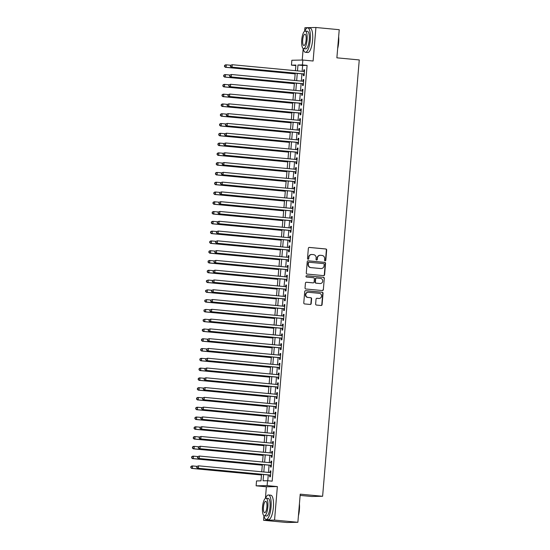 <?xml version="1.0" encoding="UTF-8"?>
<svg xmlns="http://www.w3.org/2000/svg" width="550" height="550" viewBox="0 0 550 550"><rect width="100%" height="100%" fill="white"/><g stroke="black" fill="none" stroke-linecap="round" stroke-linejoin="round"><path stroke-width="0.82" d="M325.119 260.837A0.674 0.646 88.9 0 0 325.813 260.226L326.673 250.023A0.962 0.921 88.9 0 0 325.841 248.971L309.361 247.417A0.962 0.921 88.9 0 0 308.364 248.291L307.505 258.5A0.674 0.646 88.9 0 0 308.158 259.229A0.674 0.646 88.9 0 0 308.784 258.617L308.901 257.297A3.087 2.943 88.9 0 1 312.084 254.499L313.459 254.629A3.087 2.943 88.9 0 1 316.133 257.978L316.016 259.298A0.674 0.646 88.9 0 0 316.676 260.033A0.674 0.646 88.9 0 0 317.302 259.421L317.412 258.101A3.087 2.943 88.9 0 1 320.602 255.303L321.97 255.434A3.087 2.943 88.9 0 1 324.644 258.782L324.534 260.102A0.674 0.646 88.9 0 0 325.119 260.837M325.036 260.824A0.674 0.646 88.9 0 0 325.518 260.232L326.377 250.03A0.962 0.921 88.9 0 0 325.538 248.978L309.114 247.431M308.007 259.215A0.674 0.646 88.9 0 0 308.488 258.624L308.901 257.297M316.525 260.019A0.674 0.646 88.9 0 0 317.006 259.428L317.412 258.101M315.631 304.006A0.962 0.921 88.9 0 0 316.47 305.051L321.09 305.491A0.962 0.921 88.9 0 0 322.087 304.611L323.043 293.281A0.962 0.921 88.9 0 0 322.204 292.236L305.724 290.682A0.962 0.921 88.9 0 0 304.728 291.555L303.779 302.885A0.962 0.921 88.9 0 0 304.611 303.93L310.2 304.459A0.962 0.921 88.9 0 0 311.19 303.586L311.603 298.739A0.962 0.921 88.9 0 0 310.764 297.688L307.993 297.426A2.578 2.461 88.9 0 1 308.165 292.284A2.578 2.461 88.9 0 1 308.426 292.291L319.275 293.315A2.578 2.461 88.9 0 1 319.11 298.464A2.578 2.461 88.9 0 1 318.842 298.451L317.034 298.279A0.962 0.921 88.9 0 0 316.044 299.152L315.631 304.006M297.873 522.287L286.887 522.5L263.567 520.3L274.553 520.087L297.873 522.287L300.231 494.161L322.616 496.272L359.26 59.936L336.875 57.826L339.233 29.7L315.92 27.5L313.101 61.009L302.844 60.039L302.431 64.934L307.099 65.374L272.181 481.161L267.52 480.721L267.107 485.609L256.121 485.822L256.534 480.934L260.989 480.844L261.532 474.32M274.553 520.087L277.365 486.578L267.107 485.609M323.599 275.626A0.962 0.921 88.9 0 0 324.596 274.746L325.545 263.416A0.962 0.921 88.9 0 0 324.713 262.371L308.234 260.817A0.962 0.921 88.9 0 0 307.237 261.69L306.288 273.02A0.962 0.921 88.9 0 0 307.12 274.065L323.599 275.626M324.294 278.348L323.345 289.678A0.962 0.921 88.9 0 1 322.348 290.558L305.869 288.998A0.962 0.921 88.9 0 1 305.03 287.952L305.436 283.106A0.962 0.921 88.9 0 1 306.433 282.232L313.115 282.858A0.962 0.921 88.9 0 0 314.112 281.985L314.387 278.768A0.962 0.921 88.9 0 0 313.548 277.722L306.591 277.069A0.674 0.646 88.9 0 1 306.632 275.722A0.674 0.646 88.9 0 1 306.707 275.722L323.462 277.303A0.962 0.921 88.9 0 1 324.294 278.348L323.345 289.678M315.92 27.5L304.934 27.713L304.638 31.219M303.483 73.989L303.339 75.701L304.081 75.687L304.576 69.816L303.834 69.829L303.696 71.459M302.658 83.772L302.521 85.484L303.263 85.47L303.751 79.599L303.009 79.612L302.871 81.242M301.84 93.555L301.696 95.267L302.438 95.253L302.933 89.382L302.191 89.396L302.053 91.025M301.015 103.338L300.877 105.05L301.62 105.036L302.108 99.165L301.366 99.179L301.228 100.808M300.197 113.121L300.053 114.833L300.795 114.819L301.29 108.948L300.548 108.962L300.41 110.591M299.379 122.904L299.234 124.616L299.977 124.603L300.465 118.731L299.722 118.745L299.585 120.374M298.554 132.688L298.409 134.399L299.152 134.386L299.647 128.514L298.904 128.528L298.767 130.157M297.736 142.471L297.591 144.183L298.334 144.169L298.822 138.297L298.079 138.311L297.942 139.941M296.911 152.254L296.766 153.966L297.509 153.952L298.004 148.081L297.261 148.094L297.124 149.724M296.093 162.037L295.948 163.749L296.691 163.735L297.179 157.864L296.436 157.877L296.299 159.507M295.268 171.82L295.123 173.532L295.866 173.518L296.361 167.647L295.618 167.661L295.481 169.29M294.449 181.603L294.305 183.315L295.048 183.301L295.536 177.43L294.793 177.444L294.656 179.073M293.624 191.386L293.48 193.098L294.222 193.084L294.718 187.213L293.975 187.227L293.837 188.856M292.806 201.169L292.662 202.881L293.404 202.867L293.893 196.996L293.15 197.01L293.012 198.639M291.981 210.952L291.837 212.664L292.579 212.651L293.074 206.779L292.332 206.793L292.194 208.423M291.163 220.736L291.019 222.447L291.761 222.434L292.249 216.562L291.507 216.576L291.369 218.206M290.338 230.519L290.194 232.231L290.936 232.217L291.431 226.346L290.689 226.359L290.551 227.989M289.52 240.302L289.376 242.014L290.118 242L290.606 236.129L289.864 236.143L289.726 237.772M288.695 250.085L288.551 251.797L289.293 251.783L289.788 245.912L289.046 245.926L288.908 247.555M287.877 259.868L287.732 261.58L288.475 261.566L288.963 255.695L288.221 255.709L288.083 257.338M287.052 269.651L286.907 271.363L287.65 271.349L288.145 265.478L287.403 265.492L287.265 267.121M286.234 279.434L286.089 281.146L286.832 281.132L287.32 275.261L286.577 275.275L286.44 276.904M285.409 289.218L285.264 290.929L286.007 290.916L286.502 285.044L285.759 285.058L285.622 286.688M284.591 299.001L284.446 300.712L285.189 300.699L285.677 294.827L284.934 294.841L284.804 296.471M283.766 308.784L283.621 310.496L284.364 310.482L284.859 304.611L284.116 304.631L283.979 306.254M282.947 318.567L282.803 320.279L283.546 320.265L284.034 314.394L283.291 314.414L283.161 316.037M282.123 328.35L281.978 330.062L282.721 330.048L283.216 324.177L282.473 324.197L282.336 325.82M281.304 338.133L281.16 339.845L281.903 339.831L282.391 333.96L281.648 333.981L281.518 335.603M280.479 347.916L280.335 349.628L281.077 349.614L281.572 343.743L280.83 343.764L280.692 345.386M279.661 357.699L279.517 359.411L280.259 359.397L280.748 353.533L280.005 353.547L279.874 355.169M278.836 367.482L278.692 369.194L279.434 369.181L279.929 363.316L279.187 363.33L279.049 364.953M278.018 377.266L277.874 378.978L278.616 378.964L279.104 373.099L278.362 373.113L278.231 374.736M277.193 387.049L277.049 388.761L277.791 388.747L278.286 382.882L277.544 382.896L277.406 384.519M276.375 396.832L276.231 398.544L276.973 398.53L277.461 392.666L276.719 392.679L276.588 394.309M275.55 406.615L275.406 408.334L276.148 408.313L276.643 402.449L275.901 402.462L275.763 404.092M274.732 416.398L274.587 418.117L275.33 418.096L275.818 412.232L275.076 412.246L274.945 413.875M273.907 426.188L273.762 427.9L274.505 427.879L275 422.015L274.257 422.029L274.12 423.658M273.089 435.971L272.944 437.683L273.687 437.663L274.175 431.798L273.433 431.812L273.302 433.441M272.264 445.754L272.119 447.466L272.862 447.446L273.357 441.581L272.614 441.595L272.477 443.224M271.446 455.538L271.301 457.249L272.044 457.229L272.532 451.364L271.789 451.378L271.659 453.007M270.621 465.321L270.476 467.033L271.219 467.019L271.714 461.147L270.971 461.161L270.834 462.791M307.099 65.374L302.644 65.457L302.149 71.314M301.936 73.844L301.331 81.097M301.118 83.627L300.506 90.881M300.293 93.411L299.688 100.664M299.475 103.194L298.863 110.447M298.65 112.977L298.045 120.23M297.832 122.76L297.22 130.013M297.007 132.543L296.402 139.796M296.189 142.326L295.577 149.579M295.364 152.109L294.759 159.363M294.546 161.892L293.934 169.146M293.721 171.676L293.116 178.929M292.903 181.459L292.291 188.712M292.077 191.242L291.472 198.495M291.259 201.025L290.647 208.278M290.434 210.808L289.829 218.061M289.616 220.591L289.004 227.844M288.791 230.374L288.186 237.627M287.973 240.157L287.361 247.411M287.148 249.941L286.543 257.194M286.33 259.724L285.718 266.977M285.505 269.507L284.9 276.76M284.687 279.29L284.075 286.543M283.862 289.073L283.257 296.326M283.044 298.856L282.432 306.109M282.219 308.639L281.614 315.893M281.401 318.423L280.789 325.676M280.582 328.206L279.971 335.459M279.757 337.989L279.146 345.242M278.939 347.772L278.327 355.025M278.114 357.555L277.502 364.808M277.296 367.338L276.684 374.591M276.471 377.121L275.859 384.374M275.653 386.904L275.041 394.158M274.828 396.688L274.216 403.941M274.01 406.471L273.398 413.724M273.185 416.254L272.573 423.507M272.367 426.037L271.755 433.29M271.542 435.82L270.93 443.073M270.724 445.603L270.112 452.856M269.899 455.386L269.287 462.639M269.081 465.169L268.469 472.422M268.256 474.953L267.768 480.741M269.803 475.104L269.658 476.816L270.401 476.802L270.889 470.931L270.146 470.944L270.016 472.574M300.128 495.399L311.63 496.485L322.616 496.272M277.365 486.578L266.379 486.791L265.409 498.369M263.945 515.763L263.567 520.3M266.379 486.791L256.121 485.822M295.859 65.56L291.445 65.148L291.857 60.252L302.844 60.039M303.174 48.613L302.218 60.053M263.594 474.513L263.065 480.803L267.52 480.721M302.431 64.934L297.976 65.017L297.488 70.874M297.275 73.404L296.663 80.657M296.457 83.188L295.845 90.441M295.632 92.971L295.02 100.224M294.814 102.754L294.202 110.007M293.989 112.537L293.377 119.79M293.171 122.32L292.559 129.573M292.346 132.103L291.734 139.356M291.528 141.886L290.916 149.139M290.702 151.669L290.091 158.922M289.884 161.453L289.272 168.706M289.059 171.236L288.447 178.489M288.241 181.019L287.629 188.272M287.416 190.802L286.804 198.055M286.598 200.585L285.986 207.838M285.773 210.368L285.161 217.621M284.955 220.151L284.343 227.404M284.13 229.934L283.525 237.188M283.312 239.718L282.7 246.971M282.487 249.501L281.882 256.754M281.669 259.284L281.057 266.537M280.844 269.067L280.239 276.32M280.026 278.85L279.414 286.103M279.201 288.633L278.596 295.886M278.382 298.416L277.771 305.669M277.558 308.199L276.952 315.452M276.739 317.982L276.127 325.236M275.914 327.766L275.309 335.019M275.096 337.549L274.484 344.802M274.271 347.332L273.666 354.585M273.453 357.115L272.841 364.368M272.628 366.898L272.023 374.151M271.81 376.681L271.198 383.934M270.985 386.464L270.38 393.717M270.167 396.248L269.555 403.501M269.342 406.031L268.737 413.284M268.524 415.814L267.912 423.067M267.699 425.597L267.094 432.85M266.881 435.38L266.269 442.633M266.056 445.163L265.451 452.416M265.238 454.946L264.626 462.199M264.413 464.729L263.808 471.982M295.426 70.675L295.9 65.058L291.445 65.148M261.745 471.79L262.357 464.537M262.57 462.007L263.175 454.754M263.388 452.224L264 444.971M264.213 442.441L264.818 435.188M265.031 432.658L265.643 425.404M265.856 422.874L266.461 415.621M266.674 413.091L267.286 405.838M267.499 403.308L268.104 396.055M268.317 393.525L268.929 386.272M269.143 383.742L269.748 376.489M269.961 373.959L270.572 366.706M270.786 364.176L271.391 356.922M271.604 354.393L272.216 347.139M272.429 344.609L273.034 337.356M273.247 334.826L273.859 327.573M274.072 325.043L274.677 317.79M274.89 315.26L275.502 308.007M275.715 305.477L276.32 298.224M276.533 295.694L277.145 288.441M277.358 285.911L277.963 278.657M278.176 276.127L278.788 268.874M279.001 266.344L279.606 259.091M279.819 256.561L280.431 249.308M280.644 246.778L281.249 239.525M281.462 236.995L282.074 229.742M282.288 227.212L282.893 219.959M283.106 217.429L283.718 210.176M283.931 207.646L284.536 200.393M284.749 197.863L285.361 190.609M285.567 188.079L286.179 180.826M286.392 178.296L287.004 171.043M287.21 168.513L287.822 161.26M288.035 158.73L288.647 151.477M288.853 148.947L289.465 141.694M289.678 139.164L290.29 131.911M290.496 129.381L291.108 122.121M291.321 119.598L291.933 112.338M292.139 109.814L292.751 102.554M292.964 100.031L293.576 92.771M293.782 90.241L294.394 82.988M294.607 80.458L295.219 73.205M302.644 65.457L297.976 65.017M303.834 69.829L304.569 69.898M303.009 79.612L303.744 79.681M302.191 89.396L302.926 89.464M301.366 99.179L302.101 99.248M300.548 108.962L301.283 109.031M299.722 118.745L300.458 118.814M298.904 128.528L299.64 128.597M298.079 138.311L298.815 138.38M297.261 148.094L297.997 148.163M296.436 157.877L297.172 157.946M295.618 167.661L296.354 167.729M294.793 177.444L295.529 177.512M293.975 187.227L294.711 187.296M293.15 197.01L293.886 197.079M292.332 206.793L293.067 206.862M291.507 216.576L292.243 216.645M290.689 226.359L291.424 226.428M289.864 236.143L290.599 236.211M289.046 245.926L289.781 245.994M288.221 255.709L288.956 255.784M287.403 265.492L288.138 265.567M286.577 275.275L287.313 275.351M285.759 285.058L286.495 285.134M284.934 294.841L285.67 294.917M284.116 304.631L284.852 304.7M283.291 314.414L284.027 314.483M282.473 324.197L283.209 324.266M281.648 333.981L282.384 334.049M280.83 343.764L281.566 343.832M280.005 353.547L280.741 353.616M279.187 363.33L279.923 363.399M278.362 373.113L279.097 373.182M277.544 382.896L278.279 382.965M276.719 392.679L277.454 392.748M275.901 402.462L276.636 402.531M275.076 412.246L275.811 412.314M274.257 422.029L274.993 422.098M273.433 431.812L274.168 431.881M272.614 441.595L273.35 441.664M271.789 451.378L272.525 451.447M270.971 461.161L271.707 461.23M270.146 470.944L270.882 471.013M320.279 255.289L319.983 255.296A3.087 2.943 88.9 0 0 317.116 258.108M311.768 254.492L311.472 254.492A3.087 2.943 88.9 0 0 308.598 257.304M323.544 275.619A0.962 0.921 88.9 0 0 324.301 274.752L325.249 263.423A0.962 0.921 88.9 0 0 324.418 262.377L307.993 260.824M324.177 264.351A0.674 0.646 88.9 0 0 323.593 263.622L309.127 262.254A0.674 0.646 88.9 0 0 308.433 262.866L308.316 264.261A3.087 2.943 88.9 0 0 310.984 267.609L320.87 268.544A3.087 2.943 88.9 0 0 324.06 265.746L324.177 264.351M308.99 262.261L308.832 262.261A0.674 0.646 88.9 0 0 308.131 262.873L308.433 262.866M321.193 268.551L320.891 268.558A3.087 2.943 88.9 0 1 320.574 268.544L310.688 267.616A3.087 2.943 88.9 0 1 308.014 264.268L308.131 262.873M322.293 290.551A0.962 0.921 88.9 0 0 323.043 289.685M306.192 282.239L312.819 282.865A0.962 0.921 88.9 0 0 313.019 282.865M306.501 275.736L323.462 277.303M320.052 283.518A2.578 2.461 88.9 0 0 322.726 281.036A2.578 2.461 88.9 0 0 320.485 278.376L316.663 278.018A0.962 0.921 88.9 0 0 315.666 278.891L315.397 282.109A0.962 0.921 88.9 0 0 316.229 283.154L319.756 283.518A2.578 2.461 88.9 0 0 320.024 283.532L320.32 283.525M316.367 278.025A0.962 0.921 88.9 0 0 315.37 278.898L315.666 278.891M319.756 283.518L315.934 283.161A0.962 0.921 88.9 0 1 315.102 282.116L315.37 278.898M323.998 278.355A0.962 0.921 88.9 0 0 323.159 277.31M319.11 298.464L318.814 298.464A2.578 2.461 88.9 0 1 318.546 298.457L316.793 298.293M308.165 292.284L307.863 292.284A2.578 2.461 88.9 0 0 307.697 297.433L307.993 297.426M310.145 304.452A0.962 0.921 88.9 0 0 310.894 303.593L311.307 298.739A0.962 0.921 88.9 0 0 310.468 297.694L307.697 297.433M321.035 305.484A0.962 0.921 88.9 0 0 321.791 304.618L322.74 293.288A0.962 0.921 88.9 0 0 321.908 292.243L305.484 290.689M230.629 65.237L226.298 64.831L226.091 67.279L225.349 67.292L295.157 73.879M224.723 66.433L224.806 65.457L224.421 66.44L226.091 67.279L295.164 73.796M224.503 65.464L225.555 64.845L226.298 64.831L224.806 65.457M225.349 67.292L224.421 66.44M230.443 65.347L230.361 66.323L230.443 65.347L232.238 64.714L304.432 71.528M230.739 65.34L232.238 64.714L232.031 67.162L231.289 67.176L304.219 74.058M304.226 73.975L232.031 67.162L230.656 66.316M230.361 66.323L231.289 67.176M338.649 36.726A11.983 3.603 95.4 0 1 338.628 42.673A11.983 3.603 95.4 0 1 337.645 48.641M337.748 47.389A12.279 3.692 -84.6 0 0 338.436 42.646A12.279 3.692 -84.6 0 0 338.546 37.916M303.153 48.496A12.279 3.692 -84.6 0 0 305.401 52.284A12.279 3.692 -84.6 0 0 310.269 39.992A12.279 3.692 -84.6 0 0 307.711 27.837A12.279 3.692 -84.6 0 0 304.789 31.137M305.401 52.284L307.739 52.504A12.279 3.692 -84.6 0 0 312.599 40.212A12.279 3.692 -84.6 0 0 310.042 28.057L307.711 27.837M305.243 31.054L307.388 31.261A8.841 2.661 95.4 0 1 309.231 40.006A8.841 2.661 95.4 0 1 305.724 48.861L303.579 48.661A8.841 2.661 -84.6 0 0 307.086 39.806A8.841 2.661 -84.6 0 0 305.243 31.054A8.841 2.661 -84.6 0 0 301.737 39.909A8.841 2.661 -84.6 0 0 303.579 48.661M302.692 39.889A5.699 1.712 -84.6 0 0 303.875 45.533A5.699 1.712 -84.6 0 0 306.137 39.827A5.699 1.712 -84.6 0 0 304.947 34.189A5.699 1.712 -84.6 0 0 302.692 39.889M299.42 503.876A11.983 3.603 95.4 0 1 299.399 509.822A11.983 3.603 95.4 0 1 298.416 515.79M298.519 514.539A12.279 3.692 -84.6 0 0 299.214 509.795A12.279 3.692 -84.6 0 0 299.317 505.065M263.924 515.646A12.279 3.692 -84.6 0 0 266.179 519.434A12.279 3.692 -84.6 0 0 271.04 507.141A12.279 3.692 -84.6 0 0 268.482 494.986A12.279 3.692 -84.6 0 0 265.561 498.286M266.179 519.434L268.51 519.654A12.279 3.692 -84.6 0 0 273.377 507.361A12.279 3.692 -84.6 0 0 270.813 495.206L268.482 494.986M266.014 498.204L268.159 498.41A8.841 2.661 95.4 0 1 270.002 507.162A8.841 2.661 95.4 0 1 266.502 516.01L264.357 515.811A8.841 2.661 -84.6 0 0 267.857 506.956A8.841 2.661 -84.6 0 0 266.014 498.204A8.841 2.661 -84.6 0 0 262.515 507.059A8.841 2.661 -84.6 0 0 264.357 515.811M263.464 507.045A5.699 1.712 -84.6 0 0 264.653 512.683A5.699 1.712 -84.6 0 0 266.908 506.976A5.699 1.712 -84.6 0 0 265.719 501.339A5.699 1.712 -84.6 0 0 263.464 507.045M229.804 75.02L225.479 74.614L225.273 77.062L224.531 77.076L294.339 83.662M223.898 76.216L223.981 75.24L223.603 76.223L225.273 77.062L294.346 83.579M223.685 75.247L224.737 74.628L225.479 74.614L223.981 75.24M224.531 77.076L223.603 76.223M228.986 84.803L224.654 84.398L224.448 86.845L223.706 86.859L293.514 93.445M223.08 85.999L223.163 85.023L222.778 86.006L224.448 86.845L293.521 93.363M222.86 85.03L223.912 84.411L224.654 84.398L223.163 85.023M223.706 86.859L222.778 86.006M228.161 94.586L223.836 94.181L223.63 96.628L222.887 96.642L292.696 103.228M222.255 95.782L222.337 94.806L221.959 95.789L223.63 96.628L292.703 103.146M222.042 94.813L223.094 94.194L223.836 94.181L222.337 94.806M222.887 96.642L221.959 95.789M227.343 104.369L223.011 103.964L222.805 106.411L222.062 106.425L291.871 113.011M221.437 105.566L221.519 104.589L221.134 105.573L222.805 106.411L291.878 112.929M221.217 104.596L222.269 103.978L223.011 103.964L221.519 104.589M222.062 106.425L221.134 105.573M229.625 75.13L229.542 76.106L229.625 75.13L231.419 74.498L303.607 81.311M229.921 75.123L231.419 74.498L231.213 76.945L230.471 76.959L303.394 83.841M303.401 83.758L231.213 76.945L229.838 76.099M229.542 76.106L230.471 76.959M228.8 84.913L228.718 85.889L228.8 84.913L230.594 84.281L302.789 91.094M229.096 84.906L230.594 84.281L230.388 86.728L229.646 86.742L302.576 93.624M302.582 93.541L230.388 86.728L229.013 85.883M228.718 85.889L229.646 86.742M227.982 94.696L227.899 95.672L227.982 94.696L229.776 94.064L301.964 100.877M228.278 94.689L229.776 94.064L229.57 96.511L228.827 96.525L301.751 103.407M301.757 103.324L229.57 96.511L228.195 95.666M227.899 95.672L228.827 96.525M227.157 104.479L227.074 105.456L227.157 104.479L228.951 103.847L301.146 110.66M227.452 104.473L228.951 103.847L228.745 106.294L228.002 106.308L300.933 113.19M300.939 113.108L228.745 106.294L227.37 105.449M227.074 105.456L228.002 106.308M226.518 114.152L222.193 113.747L221.987 116.194L221.244 116.208L291.053 122.794M220.612 115.349L220.694 114.373L220.316 115.356L221.987 116.194L291.06 122.712M220.399 114.379L221.451 113.761L222.193 113.747L220.694 114.373M221.244 116.208L220.316 115.356M226.339 114.262L226.256 115.239L226.339 114.262L228.133 113.63L300.321 120.443M226.634 114.256L228.133 113.63L227.927 116.078L227.184 116.091L300.107 122.973M300.114 122.891L227.927 116.078L226.552 115.232M226.256 115.239L227.184 116.091M225.699 123.936L221.368 123.53L221.162 125.978L220.419 125.991L290.228 132.578M219.794 125.132L219.876 124.156L219.491 125.139L221.162 125.978L290.235 132.495M219.574 124.162L220.626 123.544L221.368 123.53L219.876 124.156M220.419 125.991L219.491 125.139M225.514 124.046L225.431 125.022L225.514 124.046L227.308 123.413L299.502 130.226M225.809 124.039L227.308 123.413L227.102 125.861L226.359 125.874L299.289 132.756M299.296 132.674L227.102 125.861L225.727 125.015M225.431 125.022L226.359 125.874M224.874 133.726L220.55 133.313L220.344 135.761L219.601 135.774L289.41 142.361M218.969 134.915L219.051 133.939L218.673 134.922L220.344 135.761L289.417 142.278M218.756 133.946L219.808 133.327L220.55 133.313L219.051 133.939M219.601 135.774L218.673 134.922M224.696 133.829L224.613 134.805L224.696 133.829L226.49 133.196L298.678 140.009M224.991 133.822L226.49 133.196L226.284 135.644L225.541 135.657L298.464 142.539M298.478 142.457L226.284 135.644L224.909 134.798M224.613 134.805L225.541 135.657M224.056 143.509L219.725 143.096L219.519 145.544L218.776 145.558L288.585 152.144M218.151 144.698L218.233 143.722L217.848 144.705L219.519 145.544L288.592 152.061M217.931 143.729L218.982 143.11L219.725 143.096L218.233 143.722M218.776 145.558L217.848 144.705M223.871 143.612L223.788 144.588L223.871 143.612L225.665 142.979L297.859 149.792M224.166 143.605L225.665 142.979L225.459 145.427L224.716 145.441L297.646 152.322M297.653 152.24L225.459 145.427L224.084 144.581M223.788 144.588L224.716 145.441M223.231 153.292L218.907 152.879L218.701 155.327L217.958 155.341L287.767 161.927M217.326 154.481L217.408 153.505L217.03 154.488L218.701 155.327L287.774 161.844M217.113 153.512L218.164 152.893L218.907 152.879L217.408 153.505M217.958 155.341L217.03 154.488M222.413 163.075L218.082 162.662L217.876 165.11L217.133 165.124L286.942 171.71M216.508 164.264L216.59 163.288L216.205 164.271L217.876 165.11L286.949 171.627M216.288 163.295L217.339 162.676L218.082 162.662L216.59 163.288M217.133 165.124L216.205 164.271M221.588 172.858L217.264 172.446L217.058 174.893L216.315 174.907L286.124 181.493M215.683 174.047L215.765 173.071L215.387 174.054L217.058 174.893L286.131 181.411M215.469 173.078L216.521 172.459L217.264 172.446L215.765 173.071M216.315 174.907L215.387 174.054M220.77 182.641L216.439 182.229L216.232 184.676L215.49 184.69L285.299 191.276M214.864 183.831L214.947 182.854L214.562 183.837L216.232 184.676L285.306 191.194M214.644 182.861L215.696 182.242L216.439 182.229L214.947 182.854M215.49 184.69L214.562 183.837M219.945 192.424L215.621 192.012L215.414 194.459L214.672 194.473L284.481 201.059M214.039 193.614L214.122 192.637L213.744 193.621L215.414 194.459L284.488 200.977M213.826 192.644L214.878 192.026L215.621 192.012L214.122 192.637M214.672 194.473L213.744 193.621M219.127 202.208L214.796 201.795L214.589 204.242L213.847 204.256L283.656 210.843M213.221 203.397L213.304 202.421L212.919 203.404L214.589 204.242L283.663 210.76M213.001 202.428L214.053 201.809L214.796 201.795L213.304 202.421M213.847 204.256L212.919 203.404M218.302 211.991L213.978 211.578L213.771 214.026L213.029 214.039L282.837 220.626M212.396 213.18L212.479 212.204L212.101 213.187L213.771 214.026L282.844 220.543M212.183 212.211L213.235 211.592L213.978 211.578L212.479 212.204M213.029 214.039L212.101 213.187M217.484 221.774L213.153 221.361L212.946 223.809L212.204 223.822L282.012 230.409M211.578 222.963L211.661 221.987L211.276 222.97L212.946 223.809L282.019 230.326M211.358 221.994L212.41 221.375L213.153 221.361L211.661 221.987M212.204 223.822L211.276 222.97M216.659 231.557L212.334 231.144L212.128 233.592L211.386 233.606L281.194 240.192M210.753 232.746L210.836 231.77L210.458 232.753L212.128 233.592L281.201 240.109M210.54 231.777L211.592 231.158L212.334 231.144L210.836 231.77M211.386 233.606L210.458 232.753M215.841 241.34L211.509 240.928L211.303 243.375L210.561 243.389L280.369 249.975M209.935 242.529L210.018 241.553L209.633 242.536L211.303 243.375L280.376 249.893M209.715 241.56L210.767 240.941L211.509 240.928L210.018 241.553M210.561 243.389L209.633 242.536M215.016 251.123L210.691 250.711L210.485 253.158L209.742 253.172L279.551 259.758M209.11 252.312L209.192 251.336L208.814 252.319L210.485 253.158L279.558 259.676M208.897 251.343L209.949 250.724L210.691 250.711L209.192 251.336M209.742 253.172L208.814 252.319M214.197 260.906L209.866 260.494L209.66 262.941L208.917 262.955L278.726 269.541M208.292 262.096L208.374 261.119L207.989 262.103L209.66 262.941L278.733 269.459M208.072 261.126L209.124 260.507L209.866 260.494L208.374 261.119M208.917 262.955L207.989 262.103M223.053 153.395L222.97 154.371L223.053 153.395L224.847 152.762L297.034 159.576M223.348 153.388L224.847 152.762L224.641 155.21L223.898 155.224L296.821 162.106M296.835 162.023L224.641 155.21L223.266 154.364M222.97 154.371L223.898 155.224M222.228 163.178L222.145 164.154L222.228 163.178L224.022 162.546L296.216 169.359M222.523 163.171L224.022 162.546L223.816 164.993L223.073 165.007L296.003 171.889M296.01 171.806L223.816 164.993L222.447 164.147M222.145 164.154L223.073 165.007M221.409 172.961L221.327 173.938L221.409 172.961L223.204 172.329L295.391 179.142M221.705 172.954L223.204 172.329L222.998 174.776L222.255 174.79L295.185 181.672M295.192 181.589L222.998 174.776L221.623 173.931M221.327 173.938L222.255 174.79M220.584 182.744L220.502 183.721L220.584 182.744L222.379 182.112L294.573 188.925M220.88 182.738L222.379 182.112L222.173 184.559L221.43 184.573L294.36 191.455M294.367 191.373L222.173 184.559L220.804 183.714M220.502 183.721L221.43 184.573M219.766 192.528L219.684 193.504L219.766 192.528L221.561 191.895L293.748 198.708M220.062 192.521L221.561 191.895L221.354 194.343L220.612 194.356L293.542 201.238M293.549 201.156L221.354 194.343L219.979 193.497M219.684 193.504L220.612 194.356M218.941 202.311L218.859 203.287L218.941 202.311L220.736 201.678L292.93 208.491M219.237 202.304L220.736 201.678L220.529 204.126L219.787 204.139L292.717 211.021M292.724 210.939L220.529 204.126L219.161 203.287M218.859 203.287L219.787 204.139M218.123 212.094L218.041 213.07L218.123 212.094L219.917 211.468L292.105 218.274M218.419 212.087L219.917 211.468L219.711 213.909L218.969 213.923L291.899 220.804M291.906 220.722L219.711 213.909L218.336 213.07M218.041 213.07L218.969 213.923M217.298 221.877L217.216 222.853L217.298 221.877L219.093 221.251L291.287 228.058M217.594 221.87L219.093 221.251L218.886 223.692L218.144 223.706L291.074 230.587M291.081 230.505L218.886 223.692L217.518 222.853M217.216 222.853L218.144 223.706M216.48 231.66L216.397 232.636L216.48 231.66L218.274 231.034L290.462 237.841M216.776 231.653L218.274 231.034L218.068 233.475L217.326 233.489L290.256 240.371M290.262 240.288L218.068 233.475L216.693 232.636M216.397 232.636L217.326 233.489M215.655 241.443L215.572 242.419L215.655 241.443L217.449 240.817L289.644 247.624M215.951 241.436L217.449 240.817L217.243 243.258L216.501 243.272L289.431 250.154M289.438 250.071L217.243 243.258L215.875 242.419M215.572 242.419L216.501 243.272M214.837 251.226L214.754 252.202L214.837 251.226L216.631 250.601L288.819 257.407M215.133 251.219L216.631 250.601L216.425 253.041L215.683 253.055L288.613 259.937M288.619 259.854L216.425 253.041L215.05 252.202M214.754 252.202L215.683 253.055M214.012 261.009L213.929 261.986L214.012 261.009L215.806 260.384L288.001 267.19M214.314 261.002L215.806 260.384L215.6 262.824L214.857 262.838L287.788 269.72M287.794 269.637L215.6 262.824L214.232 261.986M213.929 261.986L214.857 262.838M213.373 270.689L209.048 270.277L208.842 272.724L208.099 272.738L277.908 279.324M207.467 271.879L207.549 270.903L207.171 271.886L208.842 272.724L277.915 279.242M207.254 270.909L208.306 270.291L209.048 270.277L207.549 270.903M208.099 272.738L207.171 271.886M212.554 280.472L208.223 280.06L208.017 282.507L207.281 282.521L277.083 289.107M206.649 281.662L206.731 280.686L206.346 281.669L208.017 282.507L277.09 289.025M206.429 280.692L208.223 280.06L206.731 280.686M207.281 282.521L206.346 281.669M211.729 290.256L207.405 289.843L207.199 292.291L206.456 292.304L276.265 298.891M205.824 291.445L205.906 290.469L205.528 291.452L207.199 292.291L276.272 298.808M205.611 290.476L207.405 289.843L205.906 290.469M206.456 292.304L205.528 291.452M210.911 300.039L206.58 299.626L206.381 302.074L205.638 302.087L275.44 308.674M205.006 301.228L205.088 300.252L204.71 301.235L206.381 302.074L275.447 308.591M204.786 300.259L206.58 299.626L205.088 300.252M205.638 302.087L204.71 301.235M213.194 270.793L213.111 271.769L213.194 270.793L214.988 270.167L287.176 276.973M213.489 270.786L214.988 270.167L214.782 272.607L214.039 272.621L286.969 279.503M286.976 279.421L214.782 272.607L213.407 271.769M213.111 271.769L214.039 272.621M212.369 280.576L212.286 281.552L212.369 280.576L214.163 279.95L286.357 286.756M212.671 280.569L214.163 279.95L213.957 282.391L213.214 282.404L286.144 289.286M286.151 289.204L213.957 282.391L212.589 281.552M212.286 281.552L213.214 282.404M211.551 290.359L211.468 291.342L211.551 290.359L213.345 289.733L285.532 296.539M211.846 290.352L213.345 289.733L213.139 292.174L212.396 292.194L285.326 299.069M285.333 298.987L213.139 292.174L211.764 291.335M211.468 291.342L212.396 292.194M210.726 300.142L210.643 301.125L210.726 300.142L212.52 299.516L284.714 306.322M211.028 300.135L212.52 299.516L212.314 301.957L211.571 301.978L284.501 308.853M284.508 308.77L212.314 301.957L210.946 301.118M210.643 301.125L211.571 301.978M210.086 309.822L205.762 309.409L205.556 311.857L204.813 311.871L274.622 318.457M204.181 311.011L204.263 310.035L203.885 311.018L205.556 311.857L274.629 318.374M203.968 310.042L205.762 309.409L204.263 310.035M204.813 311.871L203.885 311.018M209.907 309.925L209.825 310.908L209.907 309.925L211.702 309.299L283.889 316.106M210.203 309.918L211.702 309.299L211.496 311.74L210.753 311.761L283.683 318.636M283.69 318.553L211.496 311.74L210.121 310.901M209.825 310.908L210.753 311.761M209.268 319.605L204.937 319.192L204.738 321.64L203.995 321.654L273.797 328.24M203.363 320.794L203.445 319.818L203.067 320.801L204.738 321.64L273.811 328.157M203.143 319.825L204.937 319.192L203.445 319.818M203.995 321.654L203.067 320.801M209.083 319.708L209 320.691L209.083 319.708L210.877 319.082L283.071 325.889M209.385 319.701L210.877 319.082L210.671 321.523L209.928 321.544L282.858 328.419M282.865 328.336L210.671 321.523L209.303 320.684M209 320.691L209.928 321.544M208.443 329.388L204.119 328.976L203.913 331.423L203.17 331.437L272.979 338.023M202.538 330.584L202.62 329.601L202.242 330.584L203.913 331.423L272.986 337.941M202.324 329.608L204.119 328.976L202.62 329.601M203.17 331.437L202.242 330.584M208.264 329.491L208.182 330.474L208.264 329.491L210.059 328.866L282.246 335.672M208.56 329.484L210.059 328.866L209.853 331.306L209.11 331.327L282.04 338.202M282.047 338.119L209.853 331.306L208.478 330.468M208.182 330.474L209.11 331.327M207.625 339.171L203.294 338.766L203.094 341.206L202.352 341.22L272.154 347.806M201.719 340.368L201.802 339.384L201.424 340.368L203.094 341.206L272.168 347.724M201.499 339.391L202.551 338.779L203.294 338.766L201.802 339.384M202.352 341.22L201.424 340.368M207.439 339.274L207.357 340.257L207.439 339.274L209.234 338.649L281.428 345.462M207.742 339.268L209.234 338.649L209.028 341.096L208.285 341.11L281.215 347.985M281.222 347.903L209.028 341.096L207.659 340.251M207.357 340.257L208.285 341.11M206.8 348.954L202.476 348.549L202.269 350.989L201.527 351.003L271.336 357.589M200.894 350.151L200.977 349.168L200.599 350.151L202.269 350.989L271.343 357.507M200.681 349.174L201.733 348.562L202.476 348.549L200.977 349.168M201.527 351.003L200.599 350.151M206.621 349.058L206.539 350.041L206.621 349.058L208.416 348.432L280.61 355.245M206.917 349.051L208.416 348.432L208.209 350.879L207.467 350.893L280.397 357.768M280.404 357.686L208.209 350.879L206.834 350.034M206.539 350.041L207.467 350.893M205.982 358.737L201.651 358.332L201.451 360.772L200.709 360.786L270.518 367.373M200.076 359.934L200.159 358.951L199.781 359.934L201.451 360.772L270.524 367.29M199.856 358.957L200.908 358.346L201.651 358.332L200.159 358.951M200.709 360.786L199.781 359.934M205.796 358.841L205.714 359.824L205.796 358.841L207.591 358.215L279.785 365.028M206.099 358.841L207.591 358.215L207.384 360.663L206.642 360.676L279.572 367.551M279.579 367.469L207.384 360.663L206.016 359.817M205.714 359.824L206.642 360.676M205.157 368.521L200.833 368.115L200.626 370.556L199.884 370.569L269.692 377.156M199.251 369.717L199.334 368.734L198.956 369.717L200.626 370.556L269.699 377.073M199.038 368.741L200.09 368.129L200.833 368.115L199.334 368.734M199.884 370.569L198.956 369.717M204.978 368.624L204.896 369.607L204.978 368.624L206.772 367.998L278.967 374.811M205.274 368.624L206.772 367.998L206.566 370.446L205.824 370.459L278.754 377.341M278.761 377.252L206.566 370.446L205.191 369.6M204.896 369.607L205.824 370.459M204.339 378.304L200.008 377.898L199.808 380.339L199.066 380.353L268.874 386.939M198.433 379.5L198.516 378.517L198.137 379.5L199.808 380.339L268.881 386.856M198.22 378.524L199.265 377.912L200.008 377.898L198.516 378.517M199.066 380.353L198.137 379.5M204.153 378.407L204.071 379.39L204.153 378.407L205.947 377.781L278.142 384.594M204.456 378.407L205.947 377.781L205.741 380.229L204.999 380.243L277.929 387.124M277.936 387.035L205.741 380.229L204.373 379.383M204.071 379.39L204.999 380.243M203.514 388.087L199.189 387.681L198.983 390.122L198.241 390.136L268.049 396.729M197.608 389.283L197.691 388.3L197.312 389.283L198.983 390.122L268.056 396.639M197.395 388.307L198.447 387.695L199.189 387.681L197.691 388.3M198.241 390.136L197.312 389.283M203.335 388.19L203.252 389.173L203.335 388.19L205.129 387.564L277.324 394.377M203.631 388.19L205.129 387.564L204.923 390.012L204.181 390.026L277.111 396.908M277.118 396.818L204.923 390.012L203.548 389.166M203.252 389.173L204.181 390.026M202.696 397.87L198.364 397.464L198.165 399.905L197.423 399.919L267.231 406.512M196.79 399.066L196.873 398.083L196.494 399.066L198.165 399.905L267.238 406.422M196.577 398.09L197.622 397.478L198.364 397.464L196.873 398.083M197.423 399.919L196.494 399.066M202.51 397.973L202.428 398.956L202.51 397.973L204.304 397.348L276.499 404.161M202.812 397.973L204.304 397.348L204.098 399.795L203.356 399.809L276.286 406.691M276.293 406.601L204.098 399.795L202.73 398.949M202.428 398.956L203.356 399.809M201.871 407.653L197.546 407.248L197.34 409.688L196.597 409.702L266.406 416.295M195.965 408.849L196.048 407.866L195.669 408.849L197.34 409.688L266.413 416.206M195.752 407.873L196.804 407.261L197.546 407.248L196.048 407.866M196.597 409.702L195.669 408.849M201.692 407.756L201.609 408.739L201.692 407.756L203.486 407.131L275.681 413.944M201.988 407.756L203.486 407.131L203.28 409.578L202.538 409.592L275.468 416.474M275.474 416.384L203.28 409.578L201.905 408.732M201.609 408.739L202.538 409.592M201.053 417.436L196.721 417.031L196.522 419.471L195.779 419.492L265.588 426.078M195.147 418.632L195.229 417.649L194.851 418.639L196.522 419.471L265.595 425.989M194.934 417.656L195.979 417.044L196.721 417.031L195.229 417.649M195.779 419.492L194.851 418.639M200.867 417.539L200.784 418.522L200.867 417.539L202.661 416.914L274.856 423.727M201.169 417.539L202.661 416.914L202.455 419.361L201.712 419.375L274.643 426.257M274.649 426.168L202.455 419.361L201.087 418.516M200.784 418.522L201.712 419.375M200.228 427.219L195.903 426.814L195.697 429.254L194.954 429.275L264.763 435.861M194.322 428.416L194.404 427.433L194.026 428.422L195.697 429.254L264.77 435.772M194.109 427.439L195.161 426.828L195.903 426.814L194.404 427.433M194.954 429.275L194.026 428.422M200.049 427.322L199.966 428.306L200.049 427.322L201.843 426.697L274.038 433.51M200.344 427.322L201.843 426.697L201.637 429.144L200.894 429.158L273.824 436.04M273.831 435.951L201.637 429.144L200.262 428.299M199.966 428.306L200.894 429.158M199.409 437.002L195.078 436.597L194.879 439.038L194.136 439.058L263.945 445.644M193.504 438.199L193.586 437.216L193.208 438.206L194.879 439.038L263.952 445.555M193.291 437.223L194.336 436.611L195.078 436.597L193.586 437.216M194.136 439.058L193.208 438.206M199.224 437.106L199.141 438.089L199.224 437.106L201.018 436.48L273.212 443.293M199.526 437.106L201.018 436.48L200.812 438.928L200.069 438.941L272.999 445.823M273.006 445.734L200.812 438.928L199.444 438.082M199.141 438.089L200.069 438.941M198.584 446.786L194.26 446.38L194.054 448.821L193.311 448.841L263.12 455.428M192.679 447.982L192.761 446.999L192.383 447.989L194.054 448.821L263.127 455.338M192.466 447.006L193.518 446.394L194.26 446.38L192.761 446.999M193.311 448.841L192.383 447.989M198.406 446.896L198.323 447.872L198.406 446.896L200.2 446.263L272.394 453.076M198.701 446.889L200.2 446.263L199.994 448.711L199.251 448.724L272.181 455.606M272.188 455.517L199.994 448.711L198.619 447.865M198.323 447.872L199.251 448.724M197.766 456.569L193.435 456.163L193.236 458.604L192.493 458.624L262.302 465.211M191.861 457.765L191.943 456.782L191.565 457.772L193.236 458.604L262.309 465.121M191.647 456.789L192.692 456.177L193.435 456.163L191.943 456.782M192.493 458.624L191.565 457.772M197.581 456.679L197.498 457.655L197.581 456.679L199.375 456.046L271.569 462.859M197.883 456.672L199.375 456.046L199.169 458.494L198.426 458.507L271.356 465.389M271.363 465.3L199.169 458.494L197.801 457.648M197.498 457.655L198.426 458.507M196.941 466.352L192.617 465.946L192.411 468.394L191.668 468.408L261.477 474.994M191.036 467.548L191.118 466.565L190.74 467.555L192.411 468.394L261.484 474.904M190.822 466.572L191.874 465.96L192.617 465.946L191.118 466.565M191.668 468.408L190.74 467.555M196.762 466.462L196.68 467.438L196.762 466.462L198.557 465.829L270.751 472.643M197.058 466.455L198.557 465.829L198.351 468.277L197.608 468.291L270.538 475.172M270.545 475.09L198.351 468.277L196.976 467.431M196.68 467.438L197.608 468.291"/></g></svg>
